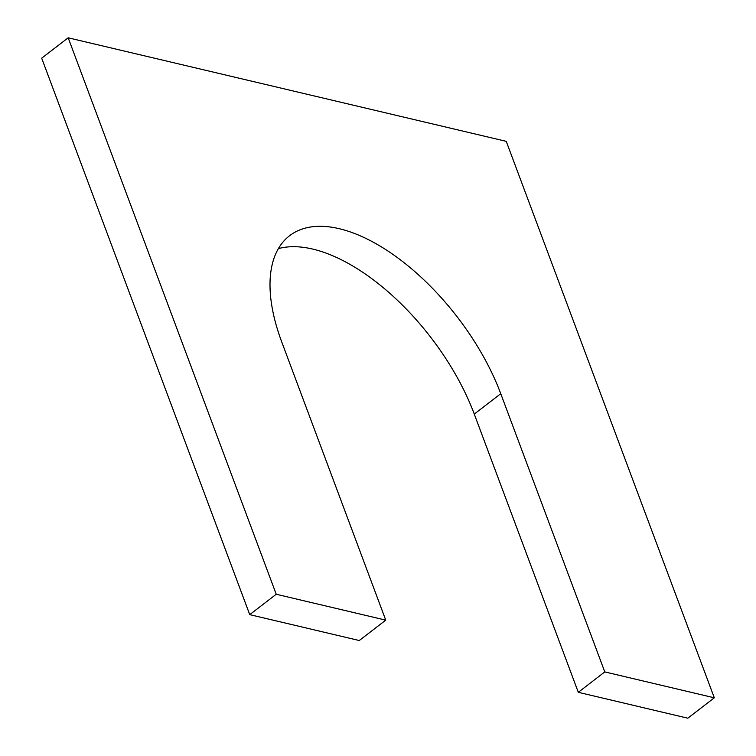 <?xml version="1.0" encoding="UTF-8"?>
<svg xmlns="http://www.w3.org/2000/svg" width="756" height="756" viewBox="0 0 756 756"><rect width="100%" height="100%" fill="white"/><g stroke="black" fill="none" stroke-linecap="round" stroke-linejoin="round"><path stroke-width="1.13" d="M276.233 594.254L68.182 37.8L41.693 58.193L249.745 614.647L359.261 640.53L385.749 620.137L276.233 594.254L249.745 614.647M500.755 393.687L474.277 414.09L578.302 692.307L604.781 671.914L500.755 393.687A166.67 83.33 52.4 0 0 399.272 258.996A166.67 83.33 52.4 0 0 289.557 235.749A166.67 83.33 52.4 0 0 281.723 341.91L385.749 620.137M474.277 414.09A166.67 83.33 52.4 0 0 278.378 248.63M578.302 692.307L687.818 718.2L714.307 697.807L604.781 671.914M68.182 37.8L506.255 141.353L714.307 697.807"/></g></svg>
